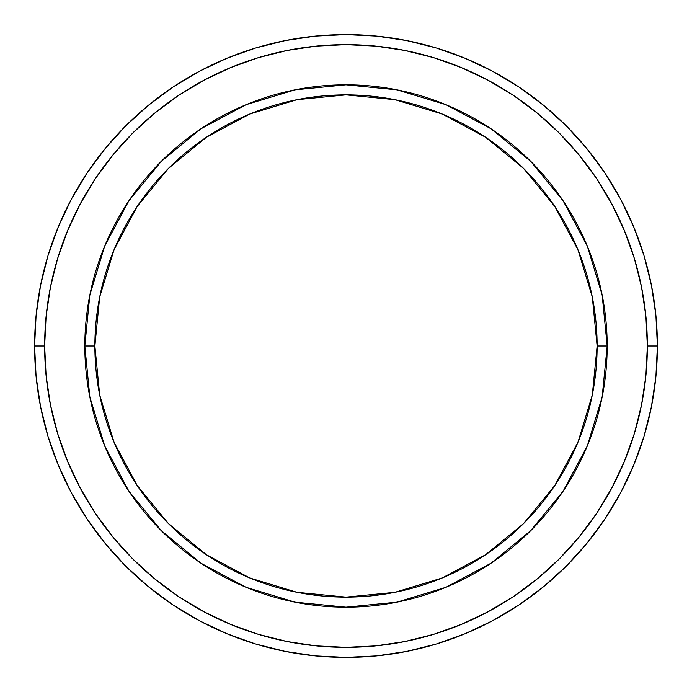 <?xml version="1.0" encoding="UTF-8"?>
<svg xmlns="http://www.w3.org/2000/svg" width="692" height="692" viewBox="0 0 692 692"><rect width="100%" height="100%" fill="white"/><g stroke="black" fill="none" stroke-linecap="round" stroke-linejoin="round"><path stroke-width="1.04" d="M104.708 445.951L89.848 396.948L84.822 346L94.873 346A251.127 251.127 0 0 1 346 94.873A251.127 251.127 0 0 1 597.127 346L607.178 346A261.178 261.178 0 0 0 346 84.822A261.178 261.178 0 0 0 84.822 346A261.178 261.178 0 0 1 346 84.822A261.178 261.178 0 0 1 607.178 346A261.178 261.178 0 0 1 346 607.178A261.178 261.178 0 0 1 84.822 346L89.848 295.052L104.674 246.136M34.6 346L44.643 346A301.357 301.357 0 0 1 346 44.643A301.357 301.357 0 0 1 647.357 346L657.4 346A311.4 311.4 0 0 0 346 34.6A311.4 311.4 0 0 0 34.6 346A311.4 311.4 0 0 1 346 34.6A311.4 311.4 0 0 1 657.4 346A311.4 311.4 0 0 1 346 657.4A311.4 311.4 0 0 1 34.6 346L36.096 315.474L40.586 285.251L48.008 255.607L58.301 226.829L71.371 199.21L87.08 172.991L105.288 148.451L125.806 125.806L148.451 105.288L172.991 87.08L199.21 71.371L226.829 58.301L255.607 48.008L285.251 40.586L315.474 36.096L346 34.6L376.526 36.096L406.749 40.586L436.392 48.008L465.171 58.301L492.791 71.371L519.009 87.08L543.549 105.288L566.194 125.806L586.712 148.451L604.92 172.991L620.629 199.21L633.699 226.829L643.992 255.607L651.414 285.251L655.904 315.474L657.4 346L655.904 376.526L651.414 406.749L643.992 436.392L633.699 465.171L620.629 492.791L604.92 519.009L586.712 543.549L566.194 566.194L543.549 586.712L519.009 604.92L492.791 620.629L465.171 633.699L436.392 643.992L406.749 651.414L376.526 655.904L346 657.4L315.474 655.904L285.251 651.414L255.607 643.992L226.829 633.699L199.21 620.629L172.991 604.92L148.451 586.712L125.806 566.194L105.288 543.549L87.08 519.009L71.371 492.791L58.301 465.171L48.008 436.392L40.586 406.749L36.096 376.526L34.6 346A311.4 311.4 0 0 0 346 657.4A311.4 311.4 0 0 0 657.4 346L647.357 346L645.904 316.46L641.562 287.206L634.382 258.523L624.418 230.678L611.771 203.941L596.565 178.579L578.953 154.826L559.093 132.907L537.174 113.047L513.421 95.435L488.059 80.229L461.322 67.582L433.477 57.618L404.794 50.438L375.54 46.096L346 44.643L316.46 46.096L287.206 50.438L258.523 57.618L230.678 67.582L203.941 80.229L178.579 95.435L154.826 113.047L132.907 132.907L113.047 154.826L95.435 178.579L80.229 203.941L67.582 230.678L57.618 258.523L50.438 287.206L46.096 316.46L44.643 346L46.096 375.54L50.438 404.794L57.618 433.477L67.582 461.322L80.229 488.059L95.435 513.421L113.047 537.174L132.907 559.093L154.826 578.953L178.579 596.565L203.941 611.771L230.678 624.418L258.523 634.382L287.206 641.562L316.46 645.904L346 647.357L375.54 645.904L404.794 641.562L433.477 634.382L461.322 624.418L488.059 611.771L513.421 596.565L537.174 578.953L559.093 559.093L578.953 537.174L596.565 513.421L611.771 488.059L624.418 461.322L634.382 433.477L641.562 404.794L645.904 375.54L647.357 346A301.357 301.357 0 0 1 346 647.357A301.357 301.357 0 0 1 44.643 346L34.6 346M587.292 246.049L602.152 295.052L607.178 346L597.127 346A251.127 251.127 0 0 1 346 597.127A251.127 251.127 0 0 1 94.873 346L99.7 394.994L113.99 442.101L137.198 485.516L168.424 523.576L206.484 554.802L249.898 578.01L297.006 592.3L346 597.127L394.994 592.3L442.101 578.01L485.516 554.802L523.576 523.576L554.802 485.516L578.01 442.101L592.3 394.994L597.127 346L592.3 297.006L578.01 249.898L554.802 206.484L523.576 168.424L485.516 137.198L442.101 113.99L394.994 99.7L346 94.873L297.006 99.7L249.898 113.99L206.484 137.198L168.424 168.424L137.198 206.484L113.99 249.898L99.7 297.006L94.873 346L84.822 346A261.178 261.178 0 0 0 346 607.178A261.178 261.178 0 0 0 607.178 346L602.152 396.948L587.326 445.864M587.257 446.029L563.21 491.017M563.158 491.104L530.678 530.678L491.104 563.158M491.017 563.21L446.029 587.257M445.951 587.292L396.948 602.152L346 607.178L295.052 602.152L246.136 587.326M245.833 587.197L201.078 563.279M200.896 563.158L161.322 530.678L128.842 491.104M128.79 491.017L104.743 446.029M104.743 245.971L128.79 200.983M128.842 200.896L161.322 161.322L200.896 128.842M200.983 128.79L245.971 104.743M246.049 104.708L295.052 89.848L346 84.822L396.948 89.848L445.864 104.674M446.167 104.803L490.922 128.721M491.104 128.842L530.678 161.322L563.158 200.896M563.21 200.983L587.257 245.971M295.181 602.178L346 607.178M602.152 396.948L607.178 346M396.819 89.822L346 84.822M89.848 295.052L84.822 346"/></g></svg>
